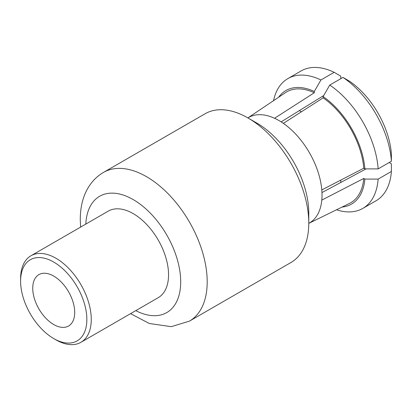 <?xml version="1.0" encoding="UTF-8"?>
<svg xmlns="http://www.w3.org/2000/svg" width="412" height="412" viewBox="0 0 412 412"><rect width="100%" height="100%" fill="white"/><g stroke="black" fill="none" stroke-linecap="round" stroke-linejoin="round"><path stroke-width="0.62" d="M53.725 276.091A29.669 17.129 -120 0 0 38.888 274.624A29.669 17.129 -120 0 0 34.34 298.396A29.669 17.129 -120 0 0 53.725 324.538A29.669 17.129 -120 0 0 68.557 326.01A29.669 17.129 -120 0 0 73.104 302.233A29.669 17.129 -120 0 0 53.725 276.091M30.946 255.77A49.965 28.85 60 0 0 20.6 278.641L20.6 281.19A46.844 27.048 60 0 1 53.725 262.068A46.844 27.048 60 0 1 86.85 319.439A46.844 27.048 60 0 1 53.725 338.566L55.934 339.838A49.965 28.85 60 0 1 55.929 339.838A49.965 28.85 60 0 0 80.917 342.315L158.203 297.691A49.965 28.85 60 0 0 168.554 274.819A49.965 28.85 -120 0 0 146.739 224.535A49.965 28.85 -120 0 0 108.238 211.145L30.946 255.77A49.965 28.85 60 0 1 69.453 269.154A49.965 28.85 60 0 1 91.263 319.439A49.965 28.85 60 0 1 80.917 342.315M248.05 118.002L256.882 123.1A73.388 42.369 60 0 1 308.773 212.983L308.773 223.186A85.881 49.584 60 0 1 290.99 262.495L189.412 321.144A85.881 49.584 60 0 0 207.195 281.829A85.881 49.584 60 0 0 169.708 195.401A85.881 49.584 60 0 0 103.53 172.396L205.109 113.748A85.881 49.584 60 0 1 248.05 118.002A85.881 49.584 60 0 1 308.773 223.186M336.527 209.78A74.948 43.27 60 0 0 362.812 208.41A74.948 43.27 60 0 0 378.149 179.091L364.872 179.076L363.765 178.437L321.798 200.103A60.899 35.159 60 0 0 322.024 195.133A60.899 35.159 60 0 0 321.798 189.906A60.899 35.159 -120 0 0 283.379 123.363A60.899 35.159 60 0 0 274.547 118.265A60.899 35.159 -120 0 0 248.513 117.533L247.88 117.904M323.126 96.573L323.126 97.855A64.02 36.962 60 0 1 363.765 168.235L364.872 168.879A65.58 37.863 -120 0 0 323.126 96.573L329.755 85.068L343.005 77.415L349.628 81.272A65.58 37.863 60 0 1 391.374 153.578L391.4 161.241A74.948 43.27 -120 0 0 343.005 77.415M283.379 123.363L323.126 97.855M281.149 121.875L323.734 95.522M274.547 118.265L314.294 92.751L314.294 91.474L320.922 79.969L334.168 72.316L340.796 76.174L340.796 78.692M366.088 168.879L321.968 192.579M340.796 182.47L340.796 180.095M364.872 168.879L378.149 168.894L391.4 161.241M329.755 85.068A74.948 43.27 60 0 1 378.149 168.894M273.532 100.672A74.948 43.27 60 0 1 287.864 78.594A74.948 43.27 60 0 1 320.922 79.969M314.294 91.474A65.58 37.863 -120 0 0 278.641 97.237M342.053 207.071A65.58 37.863 -120 0 0 364.872 179.076M334.168 72.316A74.948 43.27 -120 0 0 301.11 70.941L287.864 78.594M362.812 208.41L376.063 200.762A74.948 43.27 -120 0 0 391.4 171.444L391.374 163.78L389.191 162.519M378.149 179.091L391.4 171.444M299.318 110.632L301.373 111.817M321.798 189.906L363.765 168.235M247.916 117.884L285.47 92.654A64.02 36.962 60 0 1 314.294 92.751M363.765 178.437A64.02 36.962 60 0 1 349.438 203.451L308.815 223.361M321.798 200.103A60.899 35.159 60 0 1 309.412 223.01L308.773 223.381M55.929 339.838L53.725 338.561A46.844 27.048 60 0 1 53.725 338.561A46.844 27.048 60 0 1 20.6 281.19M85.814 224.092A67.141 38.764 60 0 1 134.503 200.356A67.141 38.764 60 0 1 180.698 281.829A67.141 38.764 60 0 1 135.78 310.638M80.608 227.1L80.252 219.359C80.35 205.696 83.512 194.32 89.749 185.24C93.503 179.812 98.097 175.533 103.53 172.396M130.573 313.645L149.324 323.497L171.263 326.664L189.412 321.144"/></g></svg>
